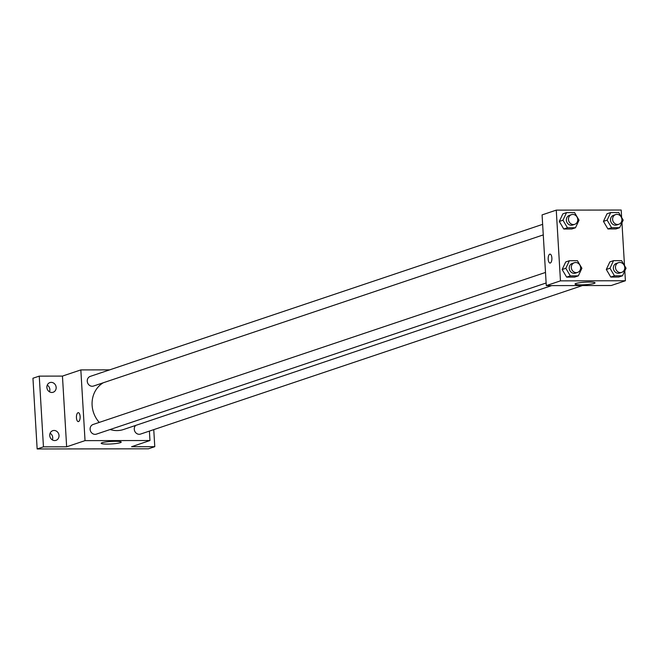 <?xml version="1.0" encoding="UTF-8"?>
<svg xmlns="http://www.w3.org/2000/svg" width="659" height="659" viewBox="0 0 659 659"><rect width="100%" height="100%" fill="white"/><g stroke="black" fill="none" stroke-linecap="round" stroke-linejoin="round"><path stroke-width="0.99" d="M52.349 439.907A5.099 4.597 71.4 0 0 50.109 433.235M49.491 391.817A5.099 4.597 71.4 0 0 47.25 385.144M153.761 429.627L154.774 446.678L148.464 448.804L37.151 448.968L32.95 378.241L39.252 376.124L62.448 376.091L80.835 369.913L109.633 369.864M154.774 446.678L131.578 446.72L149.964 440.533L85.036 440.632L66.65 446.81L43.453 446.851L37.151 448.968M120.317 442.691A10.033 1.26 -3.4 0 1 109.122 444.059A10.033 1.26 -3.4 0 1 101.181 443.301A10.033 1.26 -3.4 0 1 111.124 441.448A10.033 1.26 -3.4 0 1 121.207 442.107A10.033 1.26 -3.4 0 1 120.317 442.691M43.453 446.851L39.252 376.124M54.079 430.467A5.099 4.597 -108.6 0 1 58.923 434.775A5.099 4.597 -108.6 0 1 56.007 440.352A5.099 4.597 -108.6 0 1 54.681 440.566A5.099 4.597 -108.6 0 1 49.837 436.258A5.099 4.597 -108.6 0 1 52.753 430.681A5.099 4.597 -108.6 0 1 54.079 430.467M51.221 382.368A5.099 4.597 -108.6 0 1 56.064 386.676A5.099 4.597 -108.6 0 1 53.148 392.262A5.099 4.597 -108.6 0 1 51.822 392.476A5.099 4.597 -108.6 0 1 46.978 388.167A5.099 4.597 -108.6 0 1 49.895 382.591A5.099 4.597 -108.6 0 1 51.221 382.368M66.65 446.81L62.448 376.091M103.282 382.764A25.602 23.065 71.4 0 0 99.27 422.403M110.127 429.52A25.602 23.065 71.4 0 0 123.554 429.495L551.69 285.611M85.036 440.632L80.835 369.913M149.404 431.093L149.964 440.533M545.495 272.439L93.125 424.47A5.099 4.597 71.4 0 0 90.398 430.764A5.099 4.597 71.4 0 0 96.379 434.141L546.13 282.991M542.645 224.348L90.267 376.38A5.099 4.597 71.4 0 0 87.54 382.673A5.099 4.597 71.4 0 0 93.52 386.042L543.271 234.901M582.416 285.569L140.532 434.075A5.099 4.597 -108.6 0 1 134.271 429.24A5.099 4.597 -108.6 0 1 135.622 425.442M78.289 421.603A4.465 1.853 89.9 0 1 76.444 417.757A4.465 1.853 89.9 0 1 78.273 412.674A4.465 1.853 89.9 0 1 80.134 417.139A4.465 1.853 89.9 0 1 78.289 421.603A4.465 1.853 89.9 0 1 76.444 417.757A4.465 1.853 89.9 0 1 78.273 412.674M624.814 270.841L625.399 280.759L611.214 285.52L546.286 285.619L542.077 214.9L556.262 210.13L621.198 210.032L621.643 217.486M578.33 275.857L574.648 277.093L566.616 277.109L562.152 269.531L565.719 261.952L562.152 269.531L565.826 268.295L569.392 260.717L577.424 260.7L581.897 268.271L578.33 275.857L570.299 275.874L565.826 268.295M619.625 227.701L615.951 228.937L607.919 228.945L603.446 221.375L607.013 213.796L603.446 221.375L607.128 220.139L610.695 212.56L618.727 212.544L623.192 220.114L619.625 227.701L611.593 227.709L607.128 220.139M625.399 280.759L560.463 280.858L556.262 210.13M621.956 222.75L624.501 265.577M575.472 227.767L571.79 229.002L563.758 229.011L559.293 221.44L562.86 213.862L559.293 221.44L562.967 220.205L566.534 212.626L574.574 212.61L579.039 220.18L575.472 227.767L567.44 227.775L562.967 220.205M622.483 275.791L618.809 277.027L610.769 277.044L606.305 269.465L609.872 261.887L606.305 269.465L609.987 268.229L613.545 260.651L621.585 260.635L626.05 268.205L622.483 275.791L614.452 275.808L609.987 268.229M560.463 280.858L546.286 285.619M594.171 283.444A10.033 1.26 -3.4 0 1 582.976 284.803A10.033 1.26 -3.4 0 1 575.043 284.045A10.033 1.26 -3.4 0 1 584.978 282.2A10.033 1.26 -3.4 0 1 595.069 282.859A10.033 1.26 -3.4 0 1 594.171 283.444M550.043 263.056A4.465 1.853 89.9 0 1 548.197 259.218A4.465 1.853 89.9 0 1 550.026 254.135A4.465 1.853 89.9 0 1 551.896 258.592A4.465 1.853 89.9 0 1 550.043 263.056A4.465 1.853 89.9 0 1 548.197 259.218A4.465 1.853 89.9 0 1 550.034 254.135M618.496 262.677L616.396 263.386A5.099 4.597 71.4 0 0 613.661 269.688A5.099 4.597 71.4 0 0 619.641 273.057L621.742 272.348A5.099 4.597 71.4 0 0 624.757 267.505A5.099 4.597 71.4 0 0 618.496 262.677A5.099 4.597 71.4 0 0 615.761 268.979A5.099 4.597 71.4 0 0 621.742 272.348M613.545 260.651L609.872 261.887M618.809 277.027L610.769 277.044L606.305 269.465M614.452 275.808L610.769 277.044M574.335 262.743L572.234 263.452A5.099 4.597 71.4 0 0 569.508 269.753A5.099 4.597 71.4 0 0 575.488 273.123L577.589 272.414A5.099 4.597 71.4 0 0 580.604 267.57A5.099 4.597 71.4 0 0 574.335 262.743A5.099 4.597 71.4 0 0 571.608 269.045A5.099 4.597 71.4 0 0 577.589 272.414M569.392 260.717L565.719 261.952M574.648 277.093L566.616 277.109L562.152 269.531M570.299 275.874L566.616 277.109M615.638 214.587L613.537 215.295A5.099 4.597 71.4 0 0 610.802 221.589A5.099 4.597 71.4 0 0 616.783 224.966L618.883 224.258A5.099 4.597 71.4 0 0 621.898 219.414A5.099 4.597 71.4 0 0 615.638 214.587A5.099 4.597 71.4 0 0 612.903 220.889A5.099 4.597 71.4 0 0 618.883 224.258M610.695 212.56L607.013 213.796M615.951 228.937L607.919 228.945L603.446 221.375M611.593 227.709L607.919 228.945M571.477 214.653L569.376 215.361A5.099 4.597 71.4 0 0 566.649 221.655A5.099 4.597 71.4 0 0 572.63 225.032L574.73 224.324A5.099 4.597 71.4 0 0 577.745 219.48A5.099 4.597 71.4 0 0 571.477 214.653A5.099 4.597 71.4 0 0 568.75 220.954A5.099 4.597 71.4 0 0 574.73 224.324M566.534 212.626L562.86 213.862M571.79 229.002L563.758 229.011L559.293 221.44M567.44 227.775L563.758 229.011"/></g></svg>

